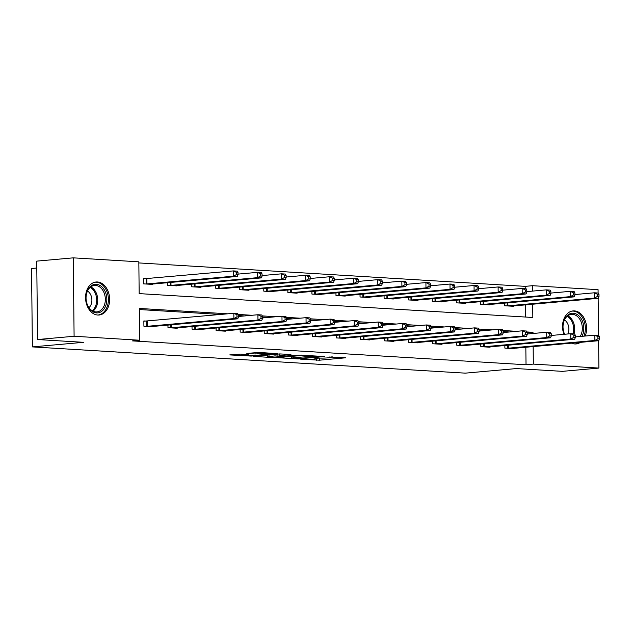 <?xml version="1.0" encoding="UTF-8"?>
<svg xmlns="http://www.w3.org/2000/svg" width="631" height="631" viewBox="0 0 631 631"><rect width="100%" height="100%" fill="white"/><g stroke="black" fill="none" stroke-linecap="round" stroke-linejoin="round"><path stroke-width="0.95" d="M300.332 359.118L319.42 360.206L345.82 357.785L329.153 357.004A6.673 0.497 179.4 0 1 331.236 357.343A6.673 0.497 179.4 0 1 329.406 357.714L327.252 357.903A6.673 0.497 179.4 0 1 317.819 358.022L313.67 357.919L315.808 358.203A6.673 0.497 179.4 0 1 317.898 358.542A6.673 0.497 179.4 0 1 316.068 358.905L313.915 359.102A6.673 0.497 179.4 0 1 304.481 359.213L300.332 359.118M97.426 281.978A16.58 11.989 -95.1 0 1 109.605 298.337A16.58 11.989 -95.1 0 1 99.075 315.019A16.58 11.989 -95.1 0 1 97.766 315.035A16.58 11.989 -95.1 0 1 85.587 298.676A16.58 11.989 -95.1 0 1 96.117 281.994A16.58 11.989 -95.1 0 1 97.426 281.978M563.94 334.32A16.58 11.989 -95.1 0 1 573.09 310.917A16.58 11.989 -95.1 0 1 574.399 310.902A16.58 11.989 -95.1 0 1 585.197 336.031M580.402 342.349A16.58 11.989 -95.1 0 1 576.048 343.934A16.58 11.989 -95.1 0 1 574.746 343.958A16.58 11.989 -95.1 0 1 571.481 343.146M240.506 354.117L229.739 354.922L251.209 356.073L277.608 353.644L259.089 352.453L246.816 353.392L255.113 353.959L262.401 353.534A5.576 0.418 179.4 0 1 268.514 353.368A5.576 0.418 179.4 0 1 272.032 353.723A5.576 0.418 179.4 0 1 270.502 354.023L253.504 355.545A5.576 0.418 179.4 0 1 247.391 355.71A5.576 0.418 179.4 0 1 243.874 355.363A5.576 0.418 179.4 0 1 245.404 355.056L248.803 354.693L240.506 354.117M598.606 340.716L598.89 368.078L562.355 371.351L516.379 368.567L465.228 373.15L32.37 346.9L83.529 342.317L37.56 339.533L74.095 336.26L73.275 257.85L138.836 261.826L139.167 293.612L532.84 317.488L532.706 304.197M598.89 368.078L533.329 364.103L533.148 346.577M227.886 313.82L139.325 308.449L139.656 340.235L132.352 340.89L526.025 364.757L533.329 364.103M139.656 340.235L74.095 336.26M277.403 357.659L298.297 358.929L324.697 356.499L303.227 355.348L277.403 357.659M271.803 357.532L253.291 356.349L279.683 353.92L290.93 354.456L279.312 355.616L285.038 356.034L301.413 355.072L274.753 357.501L271.803 357.146M36.811 268.025L31.55 268.498L32.37 346.9M526.025 364.757L525.836 347.231M509.359 331.985L503.175 331.606M485.294 330.526L479.11 330.147M461.229 329.066L455.046 328.688M437.165 327.607L430.981 327.229M413.1 326.148L406.916 325.77M389.035 324.689L382.851 324.31M364.97 323.23L358.787 322.851M340.906 321.771L334.722 321.392M316.841 320.311L310.657 319.933M292.776 318.852L286.592 318.474M268.711 317.393L262.528 317.014M244.647 315.934L238.463 315.555M220.582 314.475L139.333 309.545M514.131 348.28L514.139 348.683L504.879 348.123L504.855 345.496M490.066 346.821L490.074 347.224L480.814 346.664L480.79 344.037M466.001 345.362L466.009 345.764L456.749 345.204L456.726 342.578M441.937 343.903L441.945 344.305L432.685 343.745L432.661 341.119M417.872 342.444L417.88 342.846L408.62 342.286L408.596 339.659M393.807 340.985L393.815 341.387L384.555 340.827L384.531 338.2M369.742 339.525L369.75 339.928L360.49 339.368L360.467 336.741M345.678 338.066L345.685 338.468L336.426 337.908L336.402 335.282M321.613 336.607L321.621 337.009L312.361 336.449L312.337 333.823M297.548 335.148L297.556 335.55L288.304 334.99L288.272 332.363M273.483 333.689L273.491 334.091L264.239 333.531L264.208 330.904M249.419 332.229L249.426 332.632L240.174 332.072L240.143 329.445M225.354 330.77L225.362 331.172L216.11 330.612L216.078 327.986M201.289 329.311L201.297 329.713L192.045 329.153L192.013 326.527M177.224 327.852L177.232 328.254L167.98 327.694L167.949 325.068M146.353 321.092L143.86 320.942L143.915 326.235L153.167 326.795L153.159 326.393M525.229 288.596L525.205 286.356L138.844 262.93M525.52 317.038L525.394 304.852M513.689 305.901L513.697 306.303L504.437 305.743L504.414 303.117M489.624 304.442L489.632 304.844L480.372 304.284L480.349 301.657M465.56 302.983L465.568 303.385L456.308 302.825L456.284 300.198M441.495 301.523L441.503 301.926L432.243 301.366L432.219 298.739M417.43 300.064L417.438 300.466L408.178 299.906L408.154 297.28M393.365 298.605L393.373 299.007L384.113 298.447L384.09 295.821M369.301 297.146L369.309 297.548L360.049 296.988L360.025 294.361M345.236 295.687L345.244 296.089L335.984 295.529L335.96 292.902M321.171 294.227L321.179 294.63L311.919 294.07L311.895 291.443M297.106 292.768L297.114 293.17L287.854 292.61L287.831 289.984M273.042 291.309L273.049 291.711L263.79 291.151L263.766 288.525M248.977 289.85L248.985 290.252L239.725 289.692L239.701 287.066M224.912 288.391L224.92 288.793L215.66 288.233L215.636 285.606M200.847 286.931L200.855 287.334L191.595 286.774L191.572 284.147M176.783 285.472L176.79 285.875L167.53 285.315L167.507 282.688M145.911 278.713L143.411 278.555L143.466 283.855L152.726 284.415L152.718 284.013M525.205 286.356L532.509 285.701L598.07 289.676L598.101 293.021M598.164 298.337L598.551 335.4M37.56 339.533L36.732 261.124L73.275 257.85M532.564 291.096L532.509 285.701M533.006 333.476L532.998 332.316L526.995 331.953M516.663 331.33L502.931 330.494M492.598 329.871L478.866 329.035M468.533 328.412L454.801 327.576M444.469 326.953L430.736 326.117M420.404 325.493L406.672 324.657M396.339 324.034L382.607 323.198M372.274 322.575L358.542 321.739M348.209 321.116L334.477 320.28M324.145 319.657L310.413 318.821M300.08 318.198L286.348 317.361M276.015 316.738L262.283 315.902M251.95 315.279L238.218 314.443M527.24 332.837L532.998 332.316M317.89 358.156L319.412 358.085L319.42 360.206M331.236 357.028L332.561 356.909M290.071 356.523L291.396 356.61M295.694 358.684L320.43 356.625L318.174 356.341A6.673 0.497 179.4 0 0 308.74 356.46L293.241 357.848A6.673 0.497 179.4 0 0 291.419 358.211A6.673 0.497 179.4 0 0 293.502 358.55L295.694 358.684M267.473 355.158L266.527 355.095M269.019 356.476A5.576 0.418 179.4 0 0 267.489 356.783A5.576 0.418 179.4 0 0 271.007 357.138A5.576 0.418 179.4 0 0 277.119 356.972L283.682 356.318L275.006 355.939L269.019 356.476L269.003 354.874M511.197 306.153L598.283 298.321L594.426 298.092L594.37 292.792L574.936 294.535M597.439 294.283L594.37 292.792L598.227 293.029L598.985 294.377L597.439 294.283L597.462 296.396L599.008 296.491L598.985 294.377M597.462 296.396L594.426 298.092L506.938 305.893M599.008 296.491L598.283 298.321M507.379 348.273L594.867 340.472L598.724 340.701L511.638 348.533M575.377 336.915L594.812 335.171L598.669 335.408L599.426 336.757L597.888 336.662L597.904 338.784L599.45 338.879L599.426 336.757M597.904 338.784L594.867 340.472L594.812 335.171L597.888 336.662M598.724 340.701L599.45 338.879M564.516 334.272A14.347 10.38 -95.1 0 1 564.461 334.138A14.347 10.38 -95.1 0 1 568.066 314.83A14.347 10.38 -95.1 0 1 582.342 320.927A14.347 10.38 -95.1 0 1 581.979 336.323M580.189 336.481A13.283 9.607 84.9 0 0 580.954 321.479A13.283 9.607 84.9 0 0 571.489 314.372A13.283 9.607 84.9 0 0 564.39 333.712A13.283 9.607 84.9 0 0 564.635 334.264M567.845 333.973A9.457 6.838 84.9 0 0 567.892 324.2A9.457 6.838 84.9 0 0 564.477 319.964M574.873 343.934L574.691 343.95A16.469 11.91 84.9 0 0 574.873 343.934A16.469 11.91 84.9 0 0 579.021 342.467M583.935 336.149A16.469 11.91 84.9 0 0 583.667 319.949A16.469 11.91 84.9 0 0 571.931 311.13A16.469 11.91 84.9 0 0 571.733 311.146M96.275 284.305A14.347 10.38 -95.1 0 1 106.836 299.244A14.347 10.38 -95.1 0 1 96.575 312.913A14.347 10.38 -95.1 0 1 86.013 297.982A14.347 10.38 -95.1 0 1 96.275 284.305M95.833 311.919A13.283 9.607 84.9 0 0 96.882 311.903A13.283 9.607 84.9 0 0 105.314 298.542A13.283 9.607 84.9 0 0 95.557 285.433A13.283 9.607 84.9 0 0 94.508 285.449A13.283 9.607 84.9 0 0 86.076 298.81A13.283 9.607 84.9 0 0 95.833 311.919M88.987 307.644A9.457 6.838 84.9 0 0 91.842 299.023A9.457 6.838 84.9 0 0 87.504 291.041M97.702 315.027A16.469 11.91 84.9 0 0 97.9 315.019A16.469 11.91 84.9 0 0 108.358 298.439A16.469 11.91 84.9 0 0 96.251 282.191A16.469 11.91 84.9 0 0 94.958 282.207A16.469 11.91 84.9 0 0 94.76 282.223L94.958 282.207M487.132 304.694L574.218 296.862L570.361 296.633L570.306 291.333L550.871 293.076M573.374 292.823L570.306 291.333L574.163 291.569L574.92 292.918L573.374 292.823L573.398 294.937L574.944 295.032L574.92 292.918M573.398 294.937L570.361 296.633L482.873 304.434M574.944 295.032L574.218 296.862M463.067 303.235L550.153 295.403L546.296 295.174L546.241 289.874L526.806 291.617M549.309 291.364L546.241 289.874L550.098 290.11L550.855 291.459L549.309 291.364L549.333 293.478L550.879 293.573L550.855 291.459M549.333 293.478L546.296 295.174L458.808 302.975M550.879 293.573L550.153 295.403M483.314 346.813L570.803 339.013L574.66 339.241L487.574 347.074M551.313 335.455L570.747 333.712L574.604 333.949L575.362 335.298L573.824 335.203L573.839 337.325L575.385 337.419L575.362 335.298M573.839 337.325L570.803 339.013L570.747 333.712L573.824 335.203M574.66 339.241L575.385 337.419M459.25 345.354L546.738 337.553L550.595 337.782L463.509 345.614M527.248 333.996L546.683 332.253L550.54 332.49L551.297 333.838L549.759 333.744L549.775 335.866L551.32 335.96L551.297 333.838M549.775 335.866L546.738 337.553L546.683 332.253L549.759 333.744M550.595 337.782L551.32 335.96M439.002 301.776L526.088 293.943L522.231 293.715L522.176 288.414L502.741 290.157M525.244 289.905L522.176 288.414L526.033 288.651L526.79 290L525.244 289.905L525.268 292.019L526.814 292.114L526.79 290M525.268 292.019L522.231 293.715L434.743 301.515M526.814 292.114L526.088 293.943M414.938 300.317L502.024 292.484L498.167 292.256L498.111 286.955L478.677 288.698M501.18 288.446L498.111 286.955L501.968 287.192L502.726 288.541L501.18 288.446L501.203 290.56L502.749 290.654L502.726 288.541M501.203 290.56L498.167 292.256L410.678 300.056M502.749 290.654L502.024 292.484M390.873 298.857L477.959 291.025L474.102 290.796L474.047 285.496L454.612 287.239M477.115 286.987L474.047 285.496L477.904 285.733L478.661 287.081L477.115 286.987L477.139 289.101L478.684 289.195L478.661 287.081M477.139 289.101L474.102 290.796L386.614 298.597M478.684 289.195L477.959 291.025M435.185 343.895L522.673 336.094L526.53 336.323L439.444 344.155M503.183 332.537L522.618 330.794L526.475 331.03L527.232 332.379L525.694 332.285L525.71 334.406L527.256 334.501L527.232 332.379M525.71 334.406L522.673 336.094L522.618 330.794L525.694 332.285M526.53 336.323L527.256 334.501M411.12 342.436L498.608 334.635L502.465 334.864L415.379 342.696M479.118 331.078L498.553 329.335L502.41 329.571L503.167 330.92L501.629 330.825L501.645 332.947L503.191 333.042L503.167 330.92M501.645 332.947L498.608 334.635L498.553 329.335L501.629 330.825M502.465 334.864L503.191 333.042M387.055 340.977L474.544 333.176L478.401 333.405L391.315 341.237M455.054 329.619L474.488 327.875L478.345 328.112L479.103 329.461L477.564 329.366L477.58 331.488L479.126 331.583L479.103 329.461M477.58 331.488L474.544 333.176L474.488 327.875L477.564 329.366M478.401 333.405L479.126 331.583M362.991 339.517L450.479 331.717L454.336 331.953L367.25 339.778M430.989 328.159L450.424 326.416L454.281 326.653L455.038 328.002L453.5 327.907L453.515 330.029L455.061 330.123L455.038 328.002M453.515 330.029L450.479 331.717L450.424 326.416L453.5 327.907M454.336 331.953L455.061 330.123M338.926 338.058L426.414 330.258L430.271 330.494L343.185 338.319M406.924 326.7L426.359 324.957L430.216 325.194L430.973 326.542L429.435 326.448L429.459 328.57L430.997 328.664L430.973 326.542M429.459 328.57L426.414 330.258L426.359 324.957L429.435 326.448M430.271 330.494L430.997 328.664M314.861 336.599L402.349 328.798L406.206 329.035L319.12 336.859M382.859 325.241L402.294 323.498L406.151 323.735L406.908 325.083L405.37 324.989L405.394 327.11L406.932 327.205L406.908 325.083M405.394 327.11L402.349 328.798L402.294 323.498L405.37 324.989M406.206 329.035L406.932 327.205M290.796 335.14L378.284 327.339L382.141 327.576L295.056 335.4M358.794 323.782L378.229 322.039L382.086 322.275L382.843 323.624L381.305 323.529L381.329 325.651L382.867 325.746L382.843 323.624M381.329 325.651L378.284 327.339L378.229 322.039L381.305 323.529M382.141 327.576L382.867 325.746M266.732 333.681L354.22 325.88L358.077 326.117L270.991 333.941M334.73 322.323L354.165 320.58L358.022 320.816L358.779 322.165L357.241 322.07L357.264 324.192L358.802 324.287L358.779 322.165M357.264 324.192L354.22 325.88L354.165 320.58L357.241 322.07M358.077 326.117L358.802 324.287M242.667 332.221L330.155 324.421L334.012 324.657L246.926 332.482M310.665 320.863L330.1 319.12L333.957 319.357L334.714 320.706L333.176 320.611L333.2 322.733L334.738 322.827L334.714 320.706M333.2 322.733L330.155 324.421L330.1 319.12L333.176 320.611M334.012 324.657L334.738 322.827M218.602 330.762L306.09 322.962L309.947 323.198L222.861 331.023M286.6 319.404L306.035 317.661L309.892 317.898L310.649 319.247L309.111 319.152L309.135 321.274L310.673 321.368L310.649 319.247M309.135 321.274L306.09 322.962L306.035 317.661L309.111 319.152M309.947 323.198L310.673 321.368M194.537 329.303L282.025 321.502L285.882 321.739L198.797 329.563M262.543 317.945L281.97 316.202L285.827 316.439L286.584 317.787L285.046 317.693L285.07 319.814L286.608 319.909L286.584 317.787M285.07 319.814L282.025 321.502L281.97 316.202L285.046 317.693M285.882 321.739L286.608 319.909M170.473 327.844L257.961 320.043L261.818 320.28L174.732 328.104M238.479 316.486L257.905 314.743L261.762 314.979L262.52 316.328L260.982 316.234L261.005 318.355L262.543 318.45L262.52 316.328M261.005 318.355L257.961 320.043L257.905 314.743L260.982 316.234M261.818 320.28L262.543 318.45M366.808 297.398L453.894 289.566L450.037 289.337L449.982 284.037L430.547 285.78M453.05 285.527L449.982 284.037L453.839 284.273L454.596 285.622L453.05 285.527L453.074 287.641L454.62 287.736L454.596 285.622M453.074 287.641L450.037 289.337L362.549 297.138M454.62 287.736L453.894 289.566M342.743 295.939L429.829 288.107L425.972 287.878L425.917 282.578L406.482 284.321M428.985 284.068L425.917 282.578L429.774 282.814L430.531 284.163L428.985 284.068L429.009 286.182L430.555 286.277L430.531 284.163M429.009 286.182L425.972 287.878L338.484 295.679M430.555 286.277L429.829 288.107M318.679 294.48L405.765 286.648L401.908 286.419L401.852 281.118L382.418 282.862M404.921 282.609L401.852 281.118L405.709 281.355L406.467 282.704L404.921 282.609L404.944 284.723L406.49 284.818L406.467 282.704M404.944 284.723L401.908 286.419L314.419 294.22M406.49 284.818L405.765 286.648M294.614 293.021L381.7 285.188L377.843 284.96L377.788 279.659L358.353 281.402M380.856 281.15L377.788 279.659L381.645 279.896L382.402 281.245L380.856 281.15L380.879 283.264L382.425 283.358L382.402 281.245M380.879 283.264L377.843 284.96L290.355 292.76M382.425 283.358L381.7 285.188M270.549 291.561L357.635 283.729L353.778 283.5L353.723 278.2L334.288 279.943M356.791 279.691L353.723 278.2L357.58 278.437L358.337 279.785L356.791 279.691L356.815 281.805L358.361 281.899L358.337 279.785M356.815 281.805L353.778 283.5L266.29 291.301M358.361 281.899L357.635 283.729M246.484 290.102L333.57 282.27L329.713 282.041L329.658 276.741L310.223 278.484M332.726 278.232L329.658 276.741L333.515 276.977L334.272 278.326L332.726 278.232L332.75 280.345L334.296 280.44L334.272 278.326M332.75 280.345L329.713 282.041L242.225 289.842M334.296 280.44L333.57 282.27M222.42 288.643L309.505 280.811L305.649 280.582L305.593 275.282L286.159 277.025M308.662 276.772L305.593 275.282L309.45 275.518L310.207 276.867L308.662 276.772L308.685 278.886L310.231 278.981L310.207 276.867M308.685 278.886L305.649 280.582L218.16 288.383M310.231 278.981L309.505 280.811M198.355 287.184L285.441 279.352L281.584 279.123L281.529 273.822L262.094 275.566M284.597 275.313L281.529 273.822L285.386 274.059L286.143 275.408L284.597 275.313L284.62 277.427L286.166 277.522L286.143 275.408M284.62 277.427L281.584 279.123L194.096 286.924M286.166 277.522L285.441 279.352M174.29 285.725L261.376 277.892L257.519 277.664L257.464 272.363L238.029 274.106M260.54 273.854L257.464 272.363L261.321 272.6L262.078 273.949L260.54 273.854L260.556 275.968L262.102 276.062L262.078 273.949M260.556 275.968L257.519 277.664L170.031 285.464M262.102 276.062L261.376 277.892M150.225 284.265L237.311 276.433L233.454 276.204L233.399 270.904L143.418 278.823M236.475 272.395L233.399 270.904L237.256 271.141L238.013 272.489L236.475 272.395L236.491 274.509L238.037 274.603L238.013 272.489M236.491 274.509L233.454 276.204L145.966 284.005M238.037 274.603L237.311 276.433M146.408 326.385L233.896 318.584L237.753 318.821L150.667 326.645M143.86 321.203L233.841 313.284L237.698 313.52L238.455 314.869L236.917 314.774L236.94 316.896L238.479 316.991L238.455 314.869M236.94 316.896L233.896 318.584L233.841 313.284L236.917 314.774M237.753 318.821L238.479 316.991M316.462 358.865L316.478 360.246M308.733 355.466L308.74 356.46M293.226 356.247L293.241 357.848M279.872 353.904L279.888 355.505M274.753 357.107L274.753 357.501M277.94 354.078L277.955 355.908M274.99 354.338L275.006 355.939M245.396 354.417L245.404 355.056M262.393 352.658L262.401 353.534M258.047 352.429L258.063 353.92M255.098 352.587L255.113 353.959M251.209 355.679L251.209 356.073M507.868 302.809L507.9 305.838M507.206 302.864L507.237 305.877M507.687 348.265L507.655 345.244M508.341 348.217L508.31 345.189M567.774 315.8A13.283 9.607 -95.1 0 1 573.334 322.165A13.283 9.607 -95.1 0 1 574.005 333.909M572.972 333.846A12.849 9.291 84.9 0 0 572.341 322.425A12.849 9.291 84.9 0 0 567.103 316.344M90.801 286.884A13.283 9.607 -95.1 0 1 97.647 298.502A13.283 9.607 -95.1 0 1 92.978 311.154M92.213 310.736A12.849 9.291 84.9 0 0 96.614 298.597A12.849 9.291 84.9 0 0 90.13 287.42M483.803 301.35L483.835 304.379M483.141 301.405L483.172 304.418M459.739 299.891L459.77 302.919M459.076 299.946L459.108 302.959M483.622 346.805L483.591 343.785M484.277 346.758L484.245 343.729M459.557 345.346L459.526 342.325M460.212 345.299L460.18 342.27M435.674 298.431L435.705 301.46M435.011 298.487L435.043 301.5M411.609 296.972L411.641 300.001M410.947 297.027L410.978 300.04M387.544 295.513L387.576 298.542M386.882 295.568L386.913 298.581M435.493 343.887L435.461 340.866M436.147 343.84L436.116 340.811M411.428 342.428L411.396 339.407M412.082 342.381L412.051 339.352M387.363 340.969L387.331 337.948M388.018 340.921L387.986 337.893M363.298 339.51L363.267 336.489M363.953 339.462L363.921 336.433M339.233 338.05L339.202 335.029M339.888 338.003L339.857 334.974M315.169 336.591L315.137 333.57M315.823 336.544L315.792 333.515M291.104 335.132L291.072 332.111M291.759 335.085L291.727 332.056M267.039 333.673L267.008 330.652M267.694 333.625L267.662 330.597M242.974 332.214L242.943 329.193M243.629 332.166L243.598 329.137M218.91 330.754L218.878 327.734M219.564 330.707L219.533 327.678M194.845 329.295L194.813 326.274M195.5 329.248L195.468 326.219M170.78 327.836L170.749 324.815M171.435 327.789L171.403 324.76M363.48 294.054L363.511 297.083M362.817 294.109L362.849 297.122M339.415 292.595L339.446 295.623M338.76 292.65L338.792 295.663M315.35 291.136L315.382 294.164M314.695 291.191L314.727 294.204M291.285 289.676L291.317 292.705M290.631 289.732L290.662 292.745M267.221 288.217L267.252 291.246M266.566 288.272L266.597 291.285M243.156 286.758L243.187 289.787M242.501 286.813L242.533 289.826M219.091 285.299L219.123 288.328M218.436 285.354L218.468 288.367M195.026 283.84L195.058 286.868M194.372 283.895L194.403 286.908M170.962 282.38L170.993 285.409M170.307 282.436L170.338 285.449M146.873 278.65L146.928 283.95M146.218 278.697L146.274 283.989M146.715 326.377L146.66 321.076M147.37 326.33L147.315 321.037M317.89 358.022L317.898 358.542M331.228 356.83L331.236 357.343M291.396 356.405L291.419 358.211M279.296 353.952L279.312 355.616M267.473 355.016L267.489 356.783M243.858 354.322L243.874 355.363M272.024 353.242L272.032 353.723"/></g></svg>
